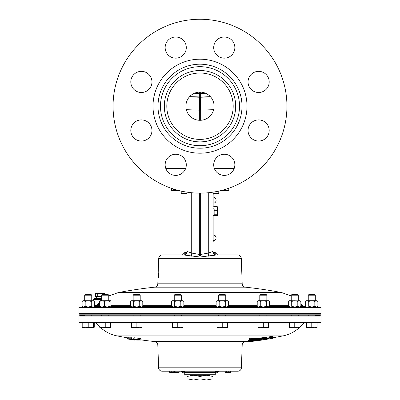 <?xml version="1.0" encoding="UTF-8"?>
<svg xmlns="http://www.w3.org/2000/svg" width="400" height="400" viewBox="0 0 400 400"><rect width="100%" height="100%" fill="white"/><g stroke="black" fill="none" stroke-linecap="round" stroke-linejoin="round"><path stroke-width="0.6" d="M131.615 134.525A10.575 10.575 0 0 1 137.335 120.71A10.575 10.575 0 0 1 151.155 126.435A10.575 10.575 0 0 1 145.43 140.25A10.575 10.575 0 0 1 131.615 134.525M165.95 168.865A10.575 10.575 0 0 1 171.675 155.05A10.575 10.575 0 0 1 185.49 160.77A10.575 10.575 0 0 1 179.765 174.585A10.575 10.575 0 0 1 165.95 168.865M214.51 168.865A10.575 10.575 0 0 1 220.235 155.05A10.575 10.575 0 0 1 234.05 160.77A10.575 10.575 0 0 1 228.325 174.585A10.575 10.575 0 0 1 214.51 168.865M248.845 134.525A10.575 10.575 0 0 1 254.57 120.71A10.575 10.575 0 0 1 268.385 126.435A10.575 10.575 0 0 1 262.665 140.25A10.575 10.575 0 0 1 248.845 134.525M248.845 85.97A10.575 10.575 0 0 1 254.57 72.15A10.575 10.575 0 0 1 268.385 77.875A10.575 10.575 0 0 1 262.665 91.69A10.575 10.575 0 0 1 248.845 85.97M214.51 51.63A10.575 10.575 0 0 1 220.235 37.815A10.575 10.575 0 0 1 234.05 43.54A10.575 10.575 0 0 1 228.325 57.355A10.575 10.575 0 0 1 214.51 51.63A10.575 10.575 0 0 0 228.325 57.355A10.575 10.575 0 0 0 234.05 43.54M165.95 51.63A10.575 10.575 0 0 1 171.675 37.815A10.575 10.575 0 0 1 185.49 43.54A10.575 10.575 0 0 1 179.765 57.355A10.575 10.575 0 0 1 165.95 51.63M131.615 85.97A10.575 10.575 0 0 1 137.335 72.15A10.575 10.575 0 0 1 151.155 77.875A10.575 10.575 0 0 1 145.43 91.69A10.575 10.575 0 0 1 131.615 85.97M186.975 111.595A14.1 14.1 0 0 1 194.605 93.175A14.1 14.1 0 0 1 213.025 100.805A14.1 14.1 0 0 1 205.395 119.225A14.1 14.1 0 0 1 186.975 111.595M187.075 193.8L181.22 193.61L187.075 193.61M181.22 191.095L181.22 193.61M212.925 193.61L218.78 193.61L218.78 191.095M210.355 96.63L200.655 97.08L191.485 96.95M200.655 97.08L208.515 96.95M165.825 168.55L185.615 168.55L165.825 168.55M214.385 168.55L234.175 168.55L214.385 168.55M214.285 168.27L234.275 168.27M165.725 168.27L185.715 168.27M189.425 96.88L199.36 97.235A12.925 0.45 92.1 0 1 199.345 110.155L186.34 109.68M280.325 72.93A86.945 86.945 0 0 1 233.27 186.525A86.945 86.945 0 0 1 119.675 139.475A86.945 86.945 0 0 1 166.73 25.875A86.945 86.945 0 0 1 280.325 72.93M182.015 62.78A46.995 46.995 0 0 1 243.42 88.215A46.995 46.995 0 0 1 217.985 149.62A46.995 46.995 0 0 1 156.58 124.185A46.995 46.995 0 0 1 182.015 62.78M238.81 90.125A42.005 42.005 0 0 0 183.925 67.39A42.005 42.005 0 0 0 161.19 122.275A42.005 42.005 0 0 0 216.075 145.01A42.005 42.005 0 0 0 238.81 90.125M236.51 91.08A39.515 39.515 0 0 0 184.88 69.69A39.515 39.515 0 0 0 163.49 121.325A39.515 39.515 0 0 0 215.12 142.71A39.515 39.515 0 0 0 236.51 91.08M169.335 118.9A33.19 33.19 0 0 0 212.7 136.865A33.19 33.19 0 0 0 230.665 93.5A33.19 33.19 0 0 0 187.3 75.54A33.19 33.19 0 0 0 169.335 118.9M167.035 119.855A35.68 35.68 0 0 0 213.655 139.165A35.68 35.68 0 0 0 232.965 92.545A35.68 35.68 0 0 0 186.345 73.24A35.68 35.68 0 0 0 167.035 119.855M194.385 93.27L200.655 93.435L200.655 96.95L189.645 96.63M213.66 109.68L199.345 110.155L199.345 120.285M200.655 120.285L200.655 110.155A12.925 0.45 -92.1 0 1 200.64 97.235L210.575 96.88M218.78 193.61L212.925 193.8M82.93 307.035L320.725 307.16L321.015 307.455L78.985 307.455L78.985 313.36L321.015 313.36L321.015 307.455M185.5 168.835L165.94 168.835M79.265 313.64L78.985 313.36M320.735 313.64L321.015 313.36M186.185 253.775L183.55 253.775L184.715 252.61L186.875 252.61M187.075 192.18L187.075 251.435L191.72 253.085L199.685 254.515L199.685 193.145M200.315 193.145L200.315 254.515L208.28 253.085L212.925 251.435L212.925 192.18M99.585 303.49L97.78 305.65L95.94 306.59L93.95 306.655L95.62 306.6M162.22 254.96C160.135 255.15 158.96 256.285 158.7 258.36L241.3 258.36C241.04 256.285 239.865 255.15 237.78 254.96L216.405 254.96L200 257.015L183.595 254.96L162.22 254.96L183.55 254.96C185.69 254.75 186.865 253.575 187.075 251.435M189.23 256.015L190.035 256.1M200 292.585L281.705 292.585A432.375 432.375 0 0 0 245.345 287.18L154.655 287.18A432.375 432.375 0 0 0 118.295 292.585L200 292.585M158.425 275.725L158.15 277.6L158.415 277.6L158.445 272.84L158.5 275.725M158.135 275.245L158.025 277.66L158.12 275.245M186.17 253.795L183.55 253.795L182.385 254.96L183.595 254.96A3.525 3.51 -90 0 0 187.1 251.36M237.78 254.96L216.45 254.96C214.31 254.75 213.135 253.575 212.925 251.435M209.965 256.1L215.78 255.035M215.79 255.03L216.355 254.96M213.125 252.61L215.285 252.61L216.45 253.775L213.815 253.775M234.06 168.835L214.5 168.835M198.82 256.905A3.525 0.665 109.2 0 0 199.685 254.515L200.315 254.515A3.525 0.665 70.8 0 0 201.18 256.905M216.405 254.96A3.525 3.51 90 0 1 212.9 251.36M158.055 277.175L158.175 273.33M158.415 277.6L158.15 277.6M100.13 300.705L100.13 299.605L93.08 299.605L93.08 300.705L93.085 299.605L94.255 298.43L101.715 298.43M100.645 300.705L101.715 299.72M94.32 305.5L96.505 305.415L97.31 304.945L99.585 301.865M99.585 305.65L97.78 305.65A1.175 0.305 37.9 0 0 97.31 304.945M99.675 306.59L95.94 306.59A1.175 0.605 88.1 0 0 96.505 305.415M84.67 322.68L79.275 322.495L78.985 322.2L78.985 316.065L79.29 315.755L320.71 315.755L321.015 316.065L78.985 316.065M315.33 322.68L320.725 322.495L321.015 322.2L321.015 316.065M315.305 315.755L315.305 314.805L315.305 315.285L320.71 315.755M84.695 315.285L79.29 315.755M272.485 336.88L268.91 337.475L268.91 336.885L272.485 336.29L272.485 336.88L268.91 337.475M270.095 338.7L271.29 338.585A432.34 432.34 0 0 0 272.47 338.37L271.59 338.43M271.59 338.485L272.485 338.335L272.485 337.745M209.965 375.3L190.035 375.3M184.87 375.3A1.165 1.165 0 0 1 184.725 374.735L215.275 374.735A1.165 1.165 0 0 1 215.13 375.3M215.275 372.37L184.725 372.37A1.165 1.165 0 0 0 183.56 371.2L216.44 371.2A1.165 1.165 0 0 0 215.275 372.37L215.275 374.735M99.955 326.975A34.075 34.075 0 0 1 97.16 323.925L99.955 323.925L97.16 323.925A2.35 2.35 0 0 0 95.42 323.06L93.505 322.99M300.045 326.975A34.075 34.075 0 0 0 302.84 323.925L300.045 323.925L302.84 323.925A2.35 2.35 0 0 1 304.58 323.06L306.495 322.99M158.61 367.8L241.39 367.8A3.525 3.525 0 0 1 237.87 371.2L162.13 371.2A3.525 3.525 0 0 1 158.61 367.8L157.81 344.93A3.525 3.525 0 0 0 154.655 341.55L245.345 341.55A3.525 3.525 0 0 0 242.19 344.93L157.81 344.93M184.725 372.37L184.725 374.735M241.39 367.8L242.19 344.93M299.245 327.72A34.075 34.075 0 0 1 282.905 335.91L117.095 335.91A432.375 432.375 0 0 0 127.165 337.755L127.165 337.755A426.195 2.465 -90 0 0 127.17 337.755A432.37 432.365 90 0 0 127.25 337.765M100.755 327.72A34.075 34.075 0 0 0 117.095 335.91M252.655 339.4A432.37 356.625 90 0 1 251.04 339.68L249.105 339.94L249.105 340.965L250.145 340.72A432.335 356.595 -90 0 0 259.915 338.98A431.02 431.02 0 0 0 265.295 338.19L267.09 337.975L265.755 338.42A432.37 388.275 90 0 1 248.205 341.28L248.205 340.69A432.37 388.275 -90 0 0 249.105 340.565M251.04 339.68L251.04 340.27A432.37 356.625 -90 0 0 257.73 339.045A427.82 358.02 90 0 1 251.245 339.485L249.105 339.685L249.105 338.68L250.2 338.735A427.55 357.795 -90 0 0 259.915 338.09A430.72 430.72 0 0 0 265.295 337.3L267.09 336.95L267.09 337.39M272.47 337.685L272.47 338.27A431.525 373.71 -90 0 1 261.67 340.075L261.67 340.075M249.105 341.69A432.34 432.34 0 0 1 248.21 341.79L248.21 341.28A430.46 386.555 -90 0 0 265.755 339.29L267.015 339.14A431.735 373.89 90 0 0 267.09 339.125L267.09 338.54A431.73 373.89 -90 0 0 268.885 338.225M171.075 371.2L171.075 372.37L169.68 372.37L169.705 371.2L175.11 371.2L175.11 372.37L179.13 372.37L179.13 371.2M230.185 371.2L230.515 371.2L230.515 372.37L230.15 372.37L230.15 371.2L230.185 372.37M225.17 371.2L225.27 372.37L225.17 371.2M127.25 338.915A431.68 413.49 -90 0 0 134.605 340.085A427.36 40.97 -90 0 0 134.705 340.085A431.765 386.39 -90 0 1 127.89 338.915A426.205 41.075 90 0 1 127.79 338.925A431.78 389.775 90 0 0 129.87 339.29A426.57 40.78 90 0 1 129.585 339.29A431.715 416.26 90 0 1 127.355 338.925A426.205 40.76 90 0 1 127.25 338.915L127.25 337.75A426.205 40.76 -90 0 0 127.355 337.76A431.715 416.26 -90 0 0 127.79 337.83M127.79 338.925L127.79 337.76A426.205 41.075 -90 0 0 127.89 337.75A431.765 386.39 90 0 0 128.26 337.82M134.13 337.75L134.13 338.915C133.395 338.95 134.015 339.15 136 339.51L140.77 340.105C141.51 340.07 140.89 339.87 138.905 339.51L133.77 338.965L133.77 337.8L134.13 337.75L138.905 338.345C140.88 338.705 141.505 338.9 140.77 338.94M129.815 338.915A430.455 408.51 -90 0 0 134.765 339.625A429.57 189.925 90 0 0 136.61 340.07A427.355 133.405 -90 0 0 137.005 340.075A429.76 196.905 -90 0 1 134.74 339.525A432.37 410.76 90 0 0 138.085 340.08A427.355 133.385 -90 0 0 138.38 340.075A432.365 410.75 -90 0 1 131.63 338.92A426.205 133.025 90 0 1 131.335 338.925A432.37 410.705 90 0 0 133.675 339.34A429.565 189.56 90 0 0 134.36 339.52A430.475 411.17 90 0 1 130.205 338.925A426.205 133.155 90 0 1 129.815 338.915L129.815 337.75A426.205 133.155 -90 0 0 130.205 337.76A430.475 411.17 -90 0 0 131.335 337.925M131.335 338.925L131.335 337.76A426.205 133.025 -90 0 0 131.63 337.755A432.365 410.75 90 0 0 133.77 338.135M128.26 338.92A432.365 423.28 90 0 0 129.085 339.06A426.345 87.28 -90 0 0 129.79 339.07A432.37 423.215 90 0 0 135.915 340.075A427.355 87.185 -90 0 0 136.105 340.075A432.37 423.22 -90 0 1 129.16 338.92A426.2 87.185 90 0 1 128.26 338.92L128.26 337.755A426.2 87.185 -90 0 0 129.16 337.755A432.37 423.22 90 0 0 129.815 337.87M320.725 322.495L79.275 322.495M225.27 372.37L230.15 372.37M226.325 372.37L226.325 371.2M226.195 372.37L226.195 371.2M228.25 372.37L228.25 371.2M171.075 372.37L175.11 372.37M174.32 372.37L174.32 371.2M171.24 372.37L171.24 371.2M173.82 372.37L173.82 371.2L173.825 372.37M169.68 371.2L169.68 372.37L169.575 371.2M138.905 339.51L138.905 338.345M140.77 340.105L141.125 340.055L141.125 338.885M138.885 339.95L138.885 340.065A427.35 140.46 -90 0 1 138.38 340.075L138.38 339.885M131.63 338.92L131.63 337.755M130.205 338.925L130.205 337.76M129.16 338.92L129.16 337.755M127.89 338.915L127.89 337.75M127.355 338.925L127.355 337.76M130.355 339.415A426.69 40.7 -90 0 0 130.59 339.415A431.785 390.1 90 0 0 133.76 339.945A431.72 416.445 90 0 1 130.355 339.415M127.165 338.92A432.37 432.365 90 0 0 128.155 339.085L128.155 339.085A426.36 2.465 -90 0 0 128.16 339.085A432.37 432.365 -90 0 1 127.17 338.92L127.165 337.755L127.17 338.92A426.195 2.465 90 0 1 127.165 338.92L127.165 338.92A432.375 432.375 0 0 0 128.155 339.085M135.26 340.1L134.705 340.05M138.065 340.075A427.35 140.46 -90 0 1 137.04 340.065L137.04 339.91M142.23 340.055L142.23 340.065A427.35 186.15 -90 0 1 141.735 340.07L141.735 339.99M141.735 340.07A430.755 427.48 -90 0 1 141.125 339.995M139.405 340.01L139.405 340.065A427.35 185.94 -90 0 0 139.9 340.07L139.9 340.06M139.405 340.065A430.545 214.82 90 0 1 139.02 339.965M267.09 339.26L265.295 339.51M267.09 339.27L267.09 339.285A432.375 432.375 0 0 1 249.105 341.72L261.22 340.085A431.73 373.89 90 0 0 268.885 338.81L268.885 337.29M268.885 337.875A428.015 370.58 90 0 0 272.47 337.425M261.67 340.09A432.365 432.365 0 0 0 265.295 339.555M249.105 341.68L249.105 341.2L249.105 341.68M267.09 338.055L267.09 338.49L265.015 338.82A432.34 388.245 90 0 1 263.39 339.115L263.39 339.54L263.39 339.115M267.09 339.01L265.095 339.315A430.285 386.4 -90 0 1 263.39 339.54M265.095 339.315L265.095 338.805M267.09 336.95L267.09 337.465M261.745 339.4A432.34 388.245 90 0 1 254.385 340.59A430.285 386.4 -90 0 0 261.745 339.75L261.745 339.4L261.745 339.75M249.105 339.265L250.2 339.325L250.2 338.735M250.2 339.325A427.55 357.795 90 0 0 259.915 338.68L259.915 338.09M259.915 338.68A430.72 430.72 0 0 0 265.295 337.89L265.295 337.3M267.09 337.975L267.09 337.535L265.295 337.89M251.04 340.27L249.105 340.525M272.47 338.37L272.465 338.395A432.37 432.37 0 0 1 268.885 338.995M270.095 338.77A432.34 432.34 0 0 1 268.885 338.965L272.47 338.39M78.985 322.2L321.015 322.2M79.03 314.805L320.97 314.805L320.97 313.64L79.03 313.64L79.03 314.805M200 376.455L200 378.845L193.54 380L187.075 380L187.075 378.845L193.54 380L206.46 380L212.925 378.845L212.925 376.455L206.46 375.3L200 376.455L193.54 375.3L187.075 376.455L187.075 375.3M212.925 375.3L212.925 376.455M187.075 378.845L187.075 376.455M212.925 378.845L212.925 380L206.46 380L200 378.845M178.615 190.475L176.7 190.66L173.39 190.135L172.375 190.66L171.365 190.135L171.365 188.295M173.39 188.975L173.39 190.135M171.83 190.495L179.355 190.66M171.29 188.27L171.29 190.135L171.775 190.465M225.725 189.25L225.725 190.135L221 190.57M228.79 188.24L228.79 190.135L227.89 190.66L225.725 190.135M228.79 190.135L227.26 190.66L220.645 190.66M83.31 327.72L82.19 327.25L82.19 322.68L88.22 322.68L88.22 327.25L85.58 327.72L82.94 327.25L82.94 327.72L90.865 327.72L88.22 327.25M82.94 327.72L82.19 327.25M94.255 323.015L94.255 327.25L93.505 327.54M93.505 322.68L93.505 327.72L94.255 327.25M92.36 327.72L90.865 327.72L93.505 327.25M99.695 326.72L99.98 327.72M99.955 327.34L99.695 327.25M133.16 295.185L140.21 295.185L139.505 294.485L133.86 294.485L133.16 295.185L133.16 300.705M136.875 327.25L134.185 327.72L131.5 327.25L131.405 327.72L131.31 327.25L131.31 322.68L136.875 322.68L136.875 327.25L139.465 327.72L142.06 327.25L142.06 322.68L136.875 322.68M131.5 322.68L131.5 327.25M141.965 327.72L142.06 327.25L141.965 327.72L131.405 327.72L131.31 327.25M291.235 295.185L291.935 294.485L297.585 294.485L298.285 295.185L298.285 300.705L298.285 295.185L291.235 295.185L291.235 300.705M108.065 294.485L108.765 295.185L108.065 294.485L102.415 294.485L101.715 295.185L101.715 300.705M108.765 300.705L108.765 295.185L101.715 295.185M101.715 314.805L101.715 315.755M108.765 314.805L108.765 315.755M105.24 327.25L102.6 327.72L99.955 327.25L99.955 327.72L107.88 327.72L105.24 327.25L105.24 322.68L99.955 322.68L99.955 327.25M110.52 327.25L107.88 327.72L110.52 327.72L110.52 322.68M297.585 294.485L298.285 295.185M291.235 314.805L291.235 315.755M298.285 314.805L298.285 315.755M294.76 327.25L292.12 327.72L289.48 327.25L289.48 327.72L297.4 327.72L294.76 327.25L294.76 322.68L300.045 322.68L300.045 327.25L297.4 327.72L300.045 327.72L300.045 327.25M289.48 322.68L289.48 327.25M259.79 295.185L266.84 295.185L266.14 294.485L260.495 294.485L259.79 295.185L259.79 300.705M259.79 314.805L259.79 315.755M266.84 295.185L266.84 300.705M266.84 314.805L266.84 315.755M263.315 327.25L260.675 327.72L258.035 327.25L258.035 327.72L265.96 327.72L263.315 327.25L263.315 322.68L268.6 322.68L268.6 327.25L265.96 327.72L268.6 327.72L268.6 327.25M258.035 327.25L258.035 322.68L263.315 322.68M218.71 295.185L225.76 295.185L225.06 294.485L219.41 294.485L218.71 295.185L218.71 300.705M218.71 314.805L218.71 315.755M225.76 295.185L225.76 300.705M225.76 314.805L225.76 315.755M222.235 327.25L219.595 327.72L216.95 327.25L216.95 327.72L224.875 327.72L222.235 327.25L222.235 322.68L227.515 322.68L227.515 327.25L224.875 327.72L227.515 327.72L227.515 327.25M216.95 327.25L216.95 322.68L222.235 322.68M174.24 295.185L181.29 295.185L180.59 294.485L174.94 294.485L174.24 295.185L174.24 300.705M174.24 314.805L174.24 315.755M181.29 295.185L181.29 300.705M181.29 314.805L181.29 315.755M177.765 327.25L175.125 327.72L172.485 327.25L172.485 327.72L180.405 327.72L177.765 327.25L177.765 322.68L183.05 322.68L183.05 327.25L180.405 327.72L183.05 327.72L183.05 327.25M172.485 327.25L172.485 322.68L177.765 322.68M308.255 295.185L308.955 294.485L314.6 294.485L315.305 295.185L315.305 300.705L315.305 295.185L308.255 295.185L308.255 300.705M308.255 314.805L308.255 315.755M311.78 327.25L309.135 327.72L306.495 327.25L306.495 327.72L314.42 327.72L311.78 327.25L311.78 322.68L317.06 322.68L317.06 327.25L314.42 327.72L317.06 327.72L317.06 327.25M306.495 322.68L306.495 327.25M91.045 294.485L91.745 295.185L91.045 294.485L85.4 294.485L84.695 295.185L84.695 300.705M91.745 295.185L91.745 300.705L91.745 295.185L84.695 295.185M84.695 314.805L84.695 315.755M91.745 314.805L91.745 315.755M82.94 322.68L82.94 327.25M93.505 327.72L90.865 327.72M212.925 199.985L213.055 215.245L214.125 215.24L214.105 206.65L217.27 206.65L217.68 208.46L217.36 210.275L217.705 212.51L217.315 214.75L217.595 215.24L217.175 215.61L214.01 215.61L214.07 215.24M214.16 213.53L214.16 208.91M214.195 210.275L217.36 210.275M214.105 206.65L214.045 207.025M217.565 207.08L217.27 206.65M214 215.24L214.01 215.61M214.155 214.75L217.315 214.75M217.61 215.18L217.53 206.905M213.625 207.025L214.09 206.735M213.62 206.735L213.555 207.025M213.505 215.24L214.005 215.525M213.51 215.525L213.575 215.24M99.905 300.75L107.22 300.705L104.395 301.41L104.395 306.335L107.22 307.04L99.905 306.995M110.05 301.41L107.22 300.705L110.575 300.75L110.05 301.41L110.05 306.335L110.47 307.04M110.895 306.335L110.895 301.41L110.47 300.705M107.22 307.04L110.05 306.335M104.395 301.41L101.99 300.705L99.585 301.41L100.01 300.705M104.395 306.335L101.99 307.04L99.585 306.335L99.585 301.41M99.585 306.335L100.01 307.04M214.125 207.025L213.055 207.025M101.715 297.925L96.315 297.925L96.315 296.515M95.38 293.54L104.865 293.54L103.93 293L96.315 293L95.38 293.54L95.38 296.515L101.715 296.515M97.75 293.54L97.75 296.515M102.495 293.54L102.495 294.485M104.865 293.54L104.865 294.485M219.185 301.41L217.66 300.705L216.135 301.41L216.95 300.705L222.235 300.705L219.185 301.41L219.185 306.335L222.235 307.04L227.59 306.845M227.515 307.04L228.335 306.335L226.81 307.04L225.285 306.335L222.235 307.04L217.66 307.04L216.135 306.335L216.135 301.41M226.81 300.705L225.285 301.41L222.235 300.705L227.515 300.705L228.335 301.41L226.81 300.705L227.59 300.9M228.335 306.335L228.335 301.41M225.285 306.335L225.285 301.41M219.185 306.335L217.66 307.04M174.715 301.41L173.19 300.705L171.665 301.41L172.485 300.705L177.765 300.705L174.715 301.41L174.715 306.335L177.765 307.04L183.12 306.845M183.05 307.04L183.865 306.335L182.34 307.04L180.815 306.335L177.765 307.04L173.19 307.04L171.665 306.335L171.665 301.41M182.34 300.705L180.815 301.41L177.765 300.705L183.05 300.705L183.865 301.41L182.34 300.705L183.12 300.9M183.865 306.335L183.865 301.41M180.815 306.335L180.815 301.41M174.715 306.335L173.19 307.04M260.265 301.41L258.74 300.705L257.215 301.41L258.035 300.705L263.315 300.705L260.265 301.41L260.265 306.335L263.315 307.04L268.67 306.845M269.415 301.41L269.415 306.335L268.6 307.04L266.365 306.335L266.365 301.41L267.89 300.705L268.6 300.705L269.415 301.41L267.89 300.705L268.67 300.9M266.365 301.41L263.315 300.705L267.89 300.705M269.415 306.335L267.89 307.04M263.315 307.04L266.365 306.335M260.265 306.335L258.74 307.04L257.215 306.335L257.215 301.41M141.26 300.705L139.735 301.41L136.685 300.705L133.635 301.41L133.635 306.335L136.685 307.04L131.4 307.04L130.585 306.335L130.585 301.41L132.11 300.705L141.965 300.705L142.785 301.41L141.26 300.705L142.04 300.9M130.585 301.41L131.4 300.705L133.635 301.41M141.965 307.04L142.785 306.335L142.785 301.41M136.685 307.04L139.735 306.335L141.26 307.04L142.04 306.845M139.735 306.335L139.735 301.41M133.635 306.335L132.11 307.04L130.585 306.335M308.73 301.41L307.205 300.705L305.68 301.41L306.495 300.705L311.78 300.705L308.73 301.41L308.73 306.335L311.78 307.04L316.62 307.02M320.725 307.16L317.07 307.035L317.88 306.335L317.06 307.04L316.355 307.04L314.83 306.335L314.83 301.41L316.355 300.705L317.06 300.705L317.88 301.41L316.355 300.705L311.78 300.705L314.83 301.41M316.355 307.04L317.88 306.335L317.88 301.41M311.78 307.04L314.83 306.335M306.495 307.04L305.68 306.335L305.68 301.41M300.86 301.41L299.335 300.705L300.045 300.705L300.86 301.41L300.86 306.335L300.045 307.04L294.76 307.04L291.71 306.335L291.71 301.41L290.185 300.705L288.66 301.41L289.48 300.705L300.11 300.9M85.17 306.335L83.645 307.04L88.22 307.04L85.17 306.335L85.17 301.41L83.645 300.705L82.12 301.41L82.94 300.705L93.08 300.735M82.12 306.335L83.645 307.04L82.94 307.04L82.12 306.335L82.12 301.41M92.795 307.04L91.27 306.335L91.27 301.41L92.795 300.705L93.505 300.705L94.32 301.41L92.795 300.705L93.575 300.9M93.505 307.04L94.32 306.335L94.32 301.41M85.17 301.41L88.22 300.705L91.27 301.41M88.22 307.04L91.27 306.335M300.86 306.335L299.335 307.04L297.81 306.335L297.81 301.41L299.335 300.705L300.115 300.9M299.335 307.04L300.115 306.845M291.71 301.41L294.76 300.705L297.81 301.41M294.76 307.04L297.81 306.335M290.185 307.04L288.66 306.335L288.66 301.41M213.865 240.765A3 3 0 0 0 215.875 239.05A2.955 2.67 180 0 0 216.075 238.08A2.955 2.67 180 0 0 214.67 235.805L214.67 235.37A2.955 2.67 0 0 1 215.875 236.675A2.955 2.67 0 0 1 216.075 237.645A2.955 2.67 0 0 1 216.065 237.86M214.67 235.37L214.67 235.805M213.865 203.17A3 3 0 0 0 214.67 202.83L214.67 202.83A2.955 2.92 180 0 0 214.67 197.85L214.67 197.7A2.955 2.92 0 0 1 216.075 200.265M213.865 197.36A3 3 0 0 1 214.67 197.7L214.67 197.85M212.925 194.82L213.865 194.82L213.865 206.735M213.865 215.525L213.865 241.82L212.925 241.82M218.8 371.2L218.8 371.52L215.64 371.52M184.36 371.52L181.2 371.52L181.2 371.2M199.345 97.08L199.345 92.115M200.655 92.115L200.655 93.435L205.615 93.27M158.025 277.66L157.81 283.795L242.19 283.795C242.405 285.705 243.455 286.83 245.345 287.18M300.86 305.65L302.56 305.65L304.36 306.59L300.565 306.59M288.955 306.59L269.125 306.59M257.51 306.59L228.04 306.59M216.43 306.59L183.57 306.59M183.865 305.65L216.135 305.65M228.335 305.65L257.215 305.65M269.415 305.65L288.66 305.65M213.83 253.795L216.45 253.795L217.615 254.96M171.96 306.59L142.49 306.59M130.875 306.59L110.805 306.59M110.895 305.65L130.585 305.65M142.785 305.65L171.665 305.65M208.66 256.18A3.525 0.93 86.5 0 1 208.28 253.085L208.28 192.75M191.34 256.18A3.525 0.93 93.5 0 0 191.72 253.085L191.72 192.75M101.715 299.605L100.13 299.605L100.13 298.43M93.08 300.705L93.17 299.605M95.42 323.06L99.955 323.06M110.52 323.06L131.31 323.06M142.06 323.06L172.485 323.06M183.05 323.06L216.95 323.06M227.515 323.06L258.035 323.06M268.6 323.06L289.48 323.06M300.045 323.06L304.58 323.06M289.48 323.925L268.6 323.925L289.48 323.925M258.035 323.925L227.515 323.925L258.035 323.925M216.95 323.925L183.05 323.925L216.95 323.925M172.485 323.925L142.06 323.925L172.485 323.925M131.31 323.925L110.52 323.925L131.31 323.925M265.755 338.42L265.755 338.125M214.16 208.2L213.055 208.2M214.16 214.065L213.055 214.065M213.865 195.99L212.925 195.99M213.865 240.655L212.925 240.655M199.36 97.235L200.64 97.235M79.275 307.16L78.985 307.455M118.295 292.585L108.765 295.945L108.765 295.185M158.7 258.36L158.195 272.84M241.3 258.36L242.19 283.795M302.56 305.65L300.86 303.55M291.235 295.945L281.705 292.585M304.36 306.59L306.04 306.65L305.68 306.335M162.165 184.48L161.63 184.22M238.37 184.22L237.835 184.48M157.81 283.795C157.595 285.705 156.545 286.83 154.655 287.18M93.08 299.605L94.255 298.43M245.345 341.55A432.375 432.375 0 0 0 248.205 341.235M272.485 337.815A432.375 432.375 0 0 0 282.905 335.91M141.125 339.905A432.375 432.375 0 0 0 154.655 341.55M226.995 371.2L226.995 372.37M140.21 295.185L140.21 300.705M140.21 314.805L140.21 315.755M133.16 314.805L133.16 315.755M96.335 298.43L96.315 297.925M216.95 307.04L216.135 306.335M172.485 307.04L171.665 306.335M258.035 307.04L257.215 306.335M289.48 307.04L288.66 306.335M215.875 236.675A3 3 0 0 0 213.865 234.96M181.85 371.52A1.775 1.775 0 0 0 184.725 372.345M215.275 372.345A1.775 1.775 0 0 0 218.15 371.52"/></g></svg>
